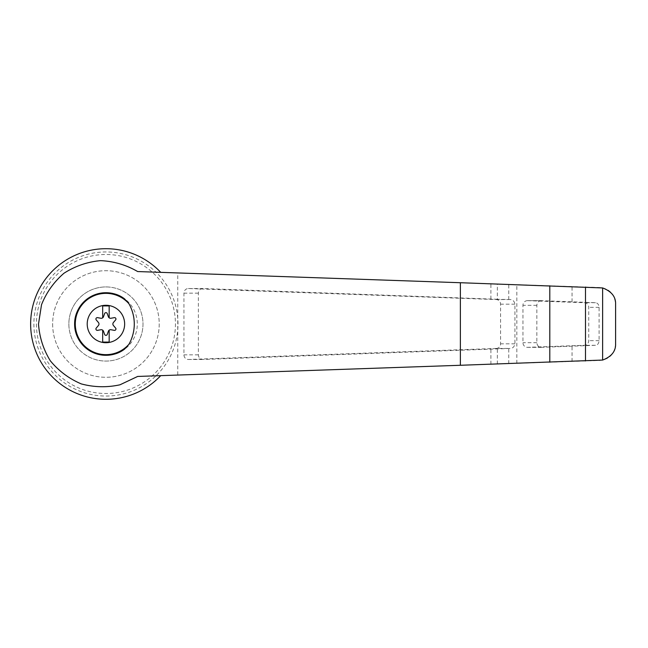 <?xml version="1.0" encoding="UTF-8"?>
<svg xmlns="http://www.w3.org/2000/svg" width="648" height="648" viewBox="0 0 648 648"><rect width="100%" height="100%" fill="white"/><g stroke="black" fill="none" stroke-linecap="round" stroke-linejoin="round"><path stroke-width="0.49" stroke-dasharray="3.24 2.43" d="M137.668 271.553L160.712 272.346A75.29 75.29 0 0 0 53.217 270.24A75.29 75.29 0 0 0 53.217 377.76A75.29 75.29 0 0 0 160.712 375.654L137.668 376.448M615.6 343.796C614.636 354.059 609.266 359.616 599.497 360.466L177.746 375.062L177.746 318.233A72.05 72.05 0 0 0 155.99 272.184L599.497 287.534C609.258 288.384 614.628 293.941 615.6 304.204M177.746 375.062L155.99 375.816A72.05 72.05 0 0 1 33.882 324A72.05 72.05 0 0 1 155.99 272.184L160.712 272.346M160.712 375.654L155.99 375.816A72.05 72.05 0 0 0 177.746 318.233L177.746 272.938M497.348 299.287L202.751 288.522C200.094 288.797 198.644 290.344 198.377 293.155L198.377 354.845C198.644 357.656 200.094 359.203 202.751 359.478L509.83 348.454C512.633 348.47 514.326 346.931 514.925 343.821L514.925 304.179C514.342 301.077 512.641 299.538 509.83 299.546L497.348 299.287L497.348 284.002M102.684 330.172L102.684 342.071L109.172 342.071L109.172 330.172M36.426 324A69.498 69.498 0 0 0 140.681 384.191A69.498 69.498 0 0 0 140.681 263.809A69.498 69.498 0 0 0 36.426 324M496.255 348.454A4.633 4.479 -90 0 0 500.572 343.821L500.572 304.179A4.633 4.479 -90 0 0 496.255 299.546L188.56 288.522A4.633 4.479 -90 0 0 183.935 293.155L183.935 354.845A4.633 4.479 -90 0 0 188.56 359.478L496.255 348.454L509.83 348.454M527.577 300.672A4.633 4.479 -90 0 0 522.952 305.297L522.952 342.703A4.633 4.479 -90 0 0 527.577 347.328L584.423 345.295A4.633 4.479 -90 0 0 588.74 340.662L588.74 307.338A4.633 4.479 -90 0 0 584.423 302.705L527.577 300.672L541.218 300.664C538.569 300.947 537.111 302.495 536.852 305.297L536.852 342.703C537.111 345.506 538.569 347.053 541.218 347.336L595.463 345.295C597.586 345.092 598.801 343.545 599.1 340.662L599.1 307.338C598.809 304.463 597.594 302.916 595.463 302.705L541.372 300.672M52.642 324A53.282 53.282 0 0 0 132.573 370.146A53.282 53.282 0 0 0 132.573 277.854A53.282 53.282 0 0 0 52.642 324A53.282 53.282 0 0 0 132.573 370.146A53.282 53.282 0 0 0 132.573 277.854A53.282 53.282 0 0 0 52.642 324M68.858 324A37.066 37.066 0 0 0 105.932 361.066A37.066 37.066 0 0 0 142.997 324A37.066 37.066 0 0 0 105.932 286.934A37.066 37.066 0 0 0 68.858 324M105.932 286.934A37.066 37.066 0 0 1 138.032 342.533A37.066 37.066 0 0 1 73.832 342.533A37.066 37.066 0 0 1 105.932 286.934M105.932 292.621A31.379 31.379 0 0 1 133.107 339.69A31.379 31.379 0 0 1 78.748 339.69A31.379 31.379 0 0 1 105.932 292.621M98.431 325.499L96.244 328.082A1.393 1.393 0 0 0 97.548 330.35L100.886 329.743A2.317 2.317 0 0 1 103.478 331.241L104.62 334.433A1.393 1.393 0 0 0 107.236 334.433L108.378 331.241A2.317 2.317 0 0 1 110.978 329.743L114.307 330.35A1.393 1.393 0 0 0 115.619 328.082L113.424 325.499A2.317 2.317 0 0 1 113.424 322.502L115.619 319.918A1.393 1.393 0 0 0 114.307 317.65L110.978 318.257A2.317 2.317 0 0 1 108.378 316.759L107.236 313.567A1.393 1.393 0 0 0 104.62 313.567L103.478 316.759A2.317 2.317 0 0 1 100.886 318.257L97.548 317.65A1.393 1.393 0 0 0 96.244 319.918L98.431 322.502A2.317 2.317 0 0 1 98.431 325.499M109.172 317.828L109.172 305.929L102.684 305.929L102.684 317.828M490.892 299.093L490.892 283.775M490.892 364.225L490.892 348.908M497.348 363.998L497.348 348.713M508.753 363.609L508.753 348.478M514.925 343.821L500.572 343.821M202.897 359.478L188.56 359.478M198.377 354.845L183.935 354.845M198.377 293.155L183.935 293.155M595.463 302.705L584.423 302.705M599.1 307.338L588.74 307.338M599.1 340.662L588.74 340.662M595.463 345.295L584.423 345.295M541.372 347.328L527.577 347.328M536.852 342.703L522.952 342.703M536.852 305.297L522.952 305.297M509.83 299.546L496.255 299.546M514.925 304.179L500.572 304.179M202.897 288.522L188.56 288.522M508.753 299.522L508.753 284.391M516.829 363.326L516.829 284.675M572.046 361.414L572.046 346.202M572.046 301.798L572.046 286.586M188.406 359.478L202.751 359.478M527.423 347.336L541.218 347.336M527.423 300.664L541.218 300.664M188.406 288.522L202.751 288.522"/><path stroke-width="0.97" d="M137.668 271.553C126.182 264.902 113.813 261.266 100.553 260.634C87.342 261.873 75.152 266.077 63.982 273.237C53.938 281.904 46.454 292.386 41.529 304.69L38.507 324C39.447 337.219 43.376 349.475 50.301 360.782C58.741 371.004 69.077 378.716 81.284 383.908C94.106 387.342 107.001 387.634 119.969 384.799L137.668 376.448L460.38 365.278L460.38 282.722L137.668 271.553M160.712 272.346A75.29 75.29 0 0 0 53.217 270.24A75.29 75.29 0 0 0 53.217 377.76A75.29 75.29 0 0 0 160.712 375.654M460.38 365.278L602.624 360.061L602.624 287.939L460.38 282.722M105.932 305.289A18.711 18.711 0 0 1 114.607 340.581A18.711 18.711 0 0 1 87.755 328.471A18.711 18.711 0 0 1 105.932 305.289M102.684 330.172A2.317 2.317 0 0 0 100.886 329.743L97.548 330.35A1.393 1.393 0 0 1 96.244 328.082L98.431 325.499A2.317 2.317 0 0 0 98.431 322.502L96.244 319.918A1.393 1.393 0 0 1 97.548 317.65L100.886 318.257A2.317 2.317 0 0 0 102.684 317.828L102.684 305.929L109.172 305.929L109.172 317.828A2.317 2.317 0 0 0 110.978 318.257L114.307 317.65A1.393 1.393 0 0 1 115.619 319.918L113.424 322.502A2.317 2.317 0 0 0 113.424 325.499L115.619 328.082A1.393 1.393 0 0 1 114.307 330.35L110.978 329.743A2.317 2.317 0 0 0 108.378 331.241L107.236 334.433A1.393 1.393 0 0 1 104.62 334.433L103.478 331.241A2.317 2.317 0 0 0 102.684 330.172L102.684 342.071L109.172 342.071L109.172 330.172M128.903 344.291L124.578 349.11A31.274 31.274 0 0 1 82.758 302.989A31.274 31.274 0 0 1 124.578 298.89L128.903 303.709A39.763 38.41 90 0 1 128.903 344.291A30.65 30.65 0 0 1 84.71 346.113A30.65 30.65 0 0 1 84.71 301.887A30.65 30.65 0 0 1 128.903 303.709M602.624 360.061C611.526 356.651 615.851 351.224 615.6 343.796L615.6 304.204C615.851 296.776 611.526 291.349 602.624 287.939M102.684 317.828A2.317 2.317 0 0 0 103.478 316.759L104.62 313.567A1.393 1.393 0 0 1 107.236 313.567L108.378 316.759A2.317 2.317 0 0 0 109.172 317.828M124.578 349.11C105.098 364.208 74.139 348.64 74.65 324C74.139 299.36 105.098 283.792 124.578 298.89M549.804 362.183L549.804 285.817M585.484 360.952L585.484 287.048"/></g></svg>
